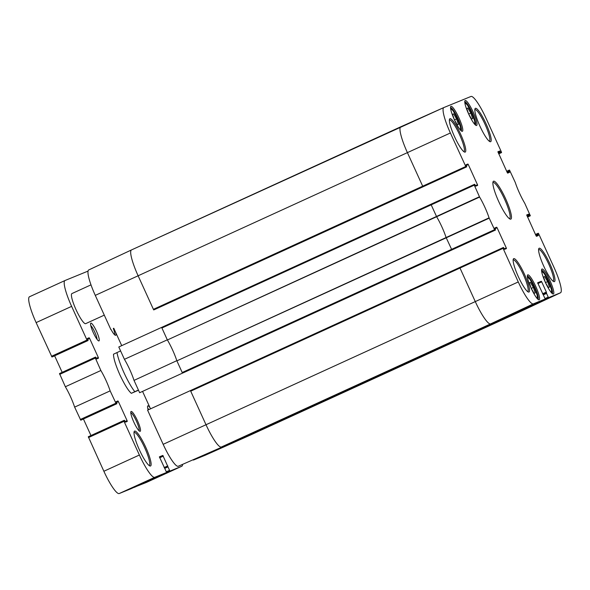 <?xml version="1.0" encoding="UTF-8"?>
<svg xmlns="http://www.w3.org/2000/svg" width="590" height="590" viewBox="0 0 590 590"><rect width="100%" height="100%" fill="white"/><g stroke="black" fill="none" stroke-linecap="round" stroke-linejoin="round"><path stroke-width="0.89" d="M454.263 119.468L452.53 114.312L453.636 113.863L456.586 118.9L458.437 124.394L457.324 124.851L454.566 120.124M456.586 118.9L454.455 119.881M453.636 113.863L452.545 114.364M468.497 113.649L466.756 108.494L467.87 108.044L470.82 113.088L472.671 118.575L471.558 119.033L468.792 114.305M470.82 113.088L468.681 114.062M467.87 108.044L466.771 108.545M531.059 287.979L529.326 282.831L530.432 282.381L533.382 287.419L535.233 292.913L534.127 293.363L531.361 288.643M533.382 287.419L531.251 288.399M530.432 282.381L529.341 282.883M545.293 282.168L543.56 277.012L544.666 276.562L547.616 281.6L549.467 287.094L548.353 287.544L545.595 282.824M547.616 281.6L545.485 282.581M544.666 276.562L543.574 277.064M104.29 315.141L85.668 323.652A16.535 2.957 -114.6 0 1 85.653 323.659A16.535 2.957 -114.6 0 1 76.081 309.787A16.535 2.957 -114.6 0 1 71.921 293.577L91 284.852M182.59 464.5A26.454 4.727 -114.6 0 1 181.801 466.24A26.454 4.727 -114.6 0 1 181.772 466.255L169.891 471.108L162.84 455.428L159.396 456.837L166.609 472.45L154.728 477.31A26.454 4.727 -114.6 0 1 139.38 455.023L124.018 421.319L123.812 420.515L124.416 420.264L125.5 422.145L127.278 421.415L127.071 420.604L118.435 401.65L117.956 400.949L116.171 401.679L116.901 403.7L116.274 403.958L110.146 390.875A21.498 3.842 65.4 0 0 100.868 370.513L95.012 357.319L95.646 357.061L96.701 358.949L98.478 358.219L98.272 357.415L89.636 338.454L89.156 337.76L87.372 338.483L88.102 340.511L87.475 340.769L86.996 340.069L71.633 306.365A26.454 4.727 -114.6 0 1 65.011 280.516A26.454 4.727 -114.6 0 1 65.04 280.501L88.065 271.09M167.708 466.469L164.647 467.863L167.708 466.469M64.981 280.53L29.53 296.741A26.454 4.727 65.4 0 0 29.5 296.755A26.454 4.727 65.4 0 0 36.123 322.605L51.964 357.002L88.102 340.511L52.591 356.744M59.502 373.558L95.012 357.319L59.502 373.558L65.357 386.752A21.498 3.842 -114.6 0 1 74.635 407.115L80.764 420.198L116.901 403.7L81.391 419.94M88.301 436.748L123.812 420.508L88.301 436.748L103.87 471.263A26.454 4.727 65.4 0 0 119.224 493.542L131.098 488.69L166.609 472.45L131.098 488.69M140.169 431.32A10.915 1.947 65.4 0 0 137.013 419.711A10.915 1.947 65.4 0 0 130.855 411.776A10.915 1.947 65.4 0 0 133.871 422.197A10.915 1.947 65.4 0 0 139.786 431.297A10.915 1.947 65.4 0 0 140.169 431.32M98.972 340.917A9.787 1.748 65.4 0 0 96.141 330.511A9.787 1.748 65.4 0 0 90.624 323.394A9.787 1.748 65.4 0 0 93.323 332.738A9.787 1.748 65.4 0 0 98.626 340.895A9.787 1.748 65.4 0 0 98.972 340.917M150.015 407.749A9.787 1.748 65.4 0 0 147.611 406.126A9.787 1.748 65.4 0 0 148.164 409.917M150.516 465.997A19.182 3.429 65.4 0 0 144.97 445.598A19.182 3.429 65.4 0 0 134.151 431.651A19.182 3.429 65.4 0 0 139.447 449.971A19.182 3.429 65.4 0 0 149.845 465.96A19.182 3.429 65.4 0 0 150.516 465.997M111.016 329.456A10.915 1.947 65.4 0 0 115.308 335.275A10.915 1.947 65.4 0 0 115.692 335.297A10.915 1.947 65.4 0 0 115.861 332.804M113.309 328.446A9.919 1.77 -114.6 0 1 114.526 334.7M130.781 412.742A9.919 1.77 -114.6 0 1 136.364 421.053A9.919 1.77 -114.6 0 1 139.004 430.722M83.433 419.011L90.963 435.531M54.634 355.814L62.164 372.342M134.247 487.251L146.261 482.495A26.454 4.727 65.4 0 0 146.291 482.48A26.454 4.727 65.4 0 0 146.32 482.465M134.011 432.47A18.187 3.252 -114.6 0 1 134.114 432.411A18.187 3.252 -114.6 0 1 144.631 447.596A18.187 3.252 -114.6 0 1 149.241 465.495A18.187 3.252 -114.6 0 1 149.13 465.532M147.736 408.302A8.127 1.453 -114.6 0 1 148.85 409.6M90.757 325.577A8.127 1.453 -114.6 0 1 94.754 332.089A8.127 1.453 -114.6 0 1 97.062 339.368M100.868 370.513L65.357 386.752M110.146 390.875L74.635 407.115M138.51 390.226L131.341 393.316L138.414 390.027M120.589 350.903L113.516 354.192C113.435 358.056 115.552 364.93 119.873 374.82C124.601 384.724 128.421 390.89 131.341 393.316M513.145 259.991A17.361 3.105 -114.6 0 1 513.226 259.947A17.361 3.105 -114.6 0 1 523.271 274.446A17.361 3.105 -114.6 0 1 527.667 291.526A17.361 3.105 -114.6 0 1 527.644 291.534A17.361 3.105 -114.6 0 1 527.585 291.556M528.95 292.035A18.356 3.282 65.4 0 0 523.64 272.514A18.356 3.282 65.4 0 0 513.285 259.165A18.356 3.282 65.4 0 0 518.352 276.695A18.356 3.282 65.4 0 0 528.301 291.998A18.356 3.282 65.4 0 0 528.95 292.035M474.168 185.194L431.194 204.848L436.674 216.825A21.498 3.842 -114.6 0 1 446.047 237.387L451.874 249.939L494.855 230.292L489.073 217.85A21.911 3.916 65.4 0 0 479.604 197.067L474.006 184.552L431.032 204.199L431.194 204.848L161.911 327.988L167.309 339.833L124.424 359.317A21.911 3.916 -114.6 0 1 134.026 380.388L139.646 392.719L182.59 373.087L182.207 372.526L182.48 373.131M494.855 230.292L139.646 392.719M495.054 228.699L497.097 227.769L496.714 227.209L494.848 227.969L495.519 230.019L183.335 372.784M497.097 227.769L506.279 247.933L504.244 248.862M502.805 247.741L503.476 247.468L504.583 249.334L506.449 248.574L506.279 247.933M537.881 283.569L541.694 281.821L541.31 281.268L537.645 282.765L545.219 299.027L533.367 303.872A26.041 4.654 -114.6 0 1 518.263 281.946L502.805 247.748L190.437 390.58L147.596 410.175L163.165 444.329A26.041 4.654 65.4 0 0 178.269 466.262L233.316 442.131L502.488 319.035L233.205 442.175L178.269 466.262M541.694 281.821L546.355 292.057L542.549 293.798M543.434 294.83L546.554 293.407L546.355 292.057M546.384 292.758L543.125 294.248L546.384 292.758M546.554 293.407L548.228 297.087L545.123 298.54M535.75 235.085L537.792 234.156L537.63 233.507L538.301 233.234L538.685 233.788L553.973 267.344A26.041 4.654 -114.6 0 1 560.5 292.78A26.041 4.654 -114.6 0 1 560.463 292.802L548.611 297.64L548.228 297.087M537.63 233.507L535.477 234.488L537.63 233.507M537.792 234.156L538.139 234.909L536.096 235.838M526.7 214.952L536.059 235.757L536.443 236.317L538.301 235.55L538.139 234.909M526.708 214.944L528.566 214.185L526.686 215.048M526.907 215.675L528.95 214.745L528.566 214.185M528.95 214.745L529.289 215.498L527.254 216.427M529.673 216.051L527.541 217.061L529.673 216.051L529.289 215.498M506.95 171.897L508.993 170.96L508.831 170.311L509.502 170.038L515.284 182.48A21.911 3.916 65.4 0 0 524.753 203.262L530.344 215.778L527.541 217.061M508.831 170.311L506.685 171.299L508.831 170.311M508.993 170.96L509.34 171.712L507.297 172.649M497.901 151.755L507.26 172.56L507.643 173.121L509.502 172.361L509.34 171.712M497.908 151.755L499.767 150.996L497.886 151.851M498.108 152.486L500.15 151.549L499.767 150.996M500.15 151.549L500.49 152.301L498.454 153.238M498.727 153.843L500.873 152.862L500.49 152.301M500.873 152.862L498.742 153.872L501.544 152.589L501.382 151.94L486.094 118.384A26.041 4.654 -114.6 0 0 470.982 96.458L443.887 107.535A26.041 4.654 -114.6 0 0 443.864 107.542L400.787 126.784A26.454 4.727 65.4 0 0 400.787 126.784A26.454 4.727 65.4 0 0 400.78 126.784A26.454 4.727 65.4 0 0 407.402 152.633L138.119 275.781L153.407 309.33L153.791 309.89L153.407 309.33L422.691 186.189L423.074 186.75L153.791 309.89M423.074 186.75L466.056 167.095L450.376 132.986A26.041 4.654 -114.6 0 1 443.864 107.542M466.056 167.095L153.688 309.934M466.255 165.51L468.298 164.573L467.914 164.02L466.048 164.78L466.727 166.822L154.536 309.588M468.298 164.573L477.48 184.736L475.444 185.666M431.032 204.199L161.749 327.347L474.006 184.552L474.677 184.279L475.783 186.145L477.649 185.385L477.48 184.736M539.149 299.823A13.725 2.449 65.4 0 0 535.182 285.228A13.725 2.449 65.4 0 0 527.445 275.242A13.725 2.449 65.4 0 0 531.229 288.355A13.725 2.449 65.4 0 0 538.67 299.794A13.725 2.449 65.4 0 0 539.149 299.823M554.401 281.629A18.356 3.282 65.4 0 0 549.091 262.108A18.356 3.282 65.4 0 0 538.736 248.759A18.356 3.282 65.4 0 0 543.803 266.289A18.356 3.282 65.4 0 0 553.752 281.592A18.356 3.282 65.4 0 0 554.401 281.629M476.587 125.486A13.725 2.449 65.4 0 0 472.612 110.891A13.725 2.449 65.4 0 0 464.876 100.905A13.725 2.449 65.4 0 0 468.659 114.017A13.725 2.449 65.4 0 0 476.101 125.456A13.725 2.449 65.4 0 0 476.587 125.486M465.178 152.102A18.356 3.282 65.4 0 0 459.868 132.58A18.356 3.282 65.4 0 0 449.521 119.239A18.356 3.282 65.4 0 0 454.58 136.769A18.356 3.282 65.4 0 0 464.529 152.065A18.356 3.282 65.4 0 0 465.178 152.102M493.535 181.204A20.834 3.724 65.4 0 0 493.041 181.816A20.834 3.724 65.4 0 0 498.793 201.714A20.834 3.724 65.4 0 0 510.085 219.082A20.834 3.724 65.4 0 0 506.368 200.423A20.834 3.724 65.4 0 0 493.535 181.204M462.353 131.304A13.725 2.449 65.4 0 0 458.386 116.709A13.725 2.449 65.4 0 0 450.642 106.724A13.725 2.449 65.4 0 0 454.433 119.836A13.725 2.449 65.4 0 0 461.867 131.275A13.725 2.449 65.4 0 0 462.353 131.304M490.629 141.696A18.356 3.282 65.4 0 0 485.319 122.174A18.356 3.282 65.4 0 0 474.972 108.833A18.356 3.282 65.4 0 0 480.031 126.363A18.356 3.282 65.4 0 0 489.98 141.659A18.356 3.282 65.4 0 0 490.629 141.696M553.383 294.004A13.725 2.449 65.4 0 0 549.415 279.409A13.725 2.449 65.4 0 0 541.672 269.423A13.725 2.449 65.4 0 0 545.462 282.536A13.725 2.449 65.4 0 0 552.896 293.975A13.725 2.449 65.4 0 0 553.383 294.004M527.335 276.142A12.729 2.272 -114.6 0 1 534.643 286.792A12.729 2.272 -114.6 0 1 537.918 299.292M541.561 270.323A12.729 2.272 -114.6 0 1 548.87 280.973A12.729 2.272 -114.6 0 1 552.151 293.473M538.596 249.585A17.361 3.105 -114.6 0 1 538.677 249.541A17.361 3.105 -114.6 0 1 548.722 264.04A17.361 3.105 -114.6 0 1 553.118 281.12A17.361 3.105 -114.6 0 1 553.096 281.135A17.361 3.105 -114.6 0 1 553.037 281.157M474.832 109.659A17.361 3.105 -114.6 0 1 474.906 109.615A17.361 3.105 -114.6 0 1 484.95 124.114A17.361 3.105 -114.6 0 1 489.346 141.194A17.361 3.105 -114.6 0 1 489.265 141.224M464.765 101.805A12.729 2.272 -114.6 0 1 472.074 112.454A12.729 2.272 -114.6 0 1 475.348 124.955M450.531 107.623A12.729 2.272 -114.6 0 1 457.84 118.273A12.729 2.272 -114.6 0 1 461.122 130.774M449.381 120.065A17.361 3.105 -114.6 0 1 449.455 120.021A17.361 3.105 -114.6 0 1 459.499 134.52A17.361 3.105 -114.6 0 1 463.895 151.601A17.361 3.105 -114.6 0 1 463.814 151.63M236.428 440.7L193.402 460.075L205.364 455.185A26.041 4.654 65.4 0 0 205.386 455.178A26.041 4.654 65.4 0 0 205.416 455.163M150.516 408.841L142.573 391.428M161.638 327.391L161.911 327.988L161.638 327.391L118.797 346.979L124.424 359.317M121.717 345.651L113.774 328.232M131.452 249.954L88.795 269.918A26.041 4.654 65.4 0 0 88.751 269.932A26.041 4.654 65.4 0 0 95.278 295.376L110.846 329.53M479.441 196.758L167.39 339.973A21.498 3.842 -114.6 0 1 176.764 360.534A21.498 3.842 -114.6 0 1 176.808 360.682L182.207 372.526L494.472 229.731M176.808 360.682L134.026 380.388M190.437 390.58L206.006 424.734L163.165 444.329M502.805 247.748L190.548 390.536L190.71 391.185L459.994 268.044L475.282 301.593L206.006 424.734A26.454 4.727 65.4 0 0 221.353 447.021L490.637 323.881L502.488 319.035L545.219 299.027L502.488 319.035M236.487 440.833L248.449 435.944L205.364 455.185M236.465 440.686L505.881 317.649L517.725 312.803L248.449 435.944A26.454 4.727 65.4 0 0 248.471 435.936A26.454 4.727 65.4 0 0 248.479 435.929A26.454 4.727 65.4 0 0 248.508 435.914M489.073 217.85L176.889 360.859L489.199 218.167M167.309 339.833A21.498 3.842 -114.6 0 1 167.39 339.973L479.604 197.067M492.893 182.62A19.846 3.547 -114.6 0 1 493.034 182.524A19.846 3.547 -114.6 0 1 493.063 182.517A19.846 3.547 -114.6 0 1 504.546 199.162A19.846 3.547 -114.6 0 1 509.539 218.617A19.846 3.547 -114.6 0 1 509.377 218.669M450.627 108.671A11.741 2.095 -114.6 0 1 457.383 118.487A11.741 2.095 -114.6 0 1 460.392 130.021M464.854 102.852A11.741 2.095 -114.6 0 1 471.617 112.668A11.741 2.095 -114.6 0 1 474.618 124.202M527.423 277.189A11.741 2.095 -114.6 0 1 534.186 287.006A11.741 2.095 -114.6 0 1 537.188 298.54M541.65 271.37A11.741 2.095 -114.6 0 1 548.412 281.187A11.741 2.095 -114.6 0 1 551.414 292.721M162.84 455.428L159.381 457.014M163.319 456.122L159.669 457.796M167.781 465.901L164.131 467.575M167.833 466.948L164.883 468.305M169.411 470.414L166.454 471.764M169.891 471.108L134.38 487.347M181.772 466.255L146.261 482.495M71.633 306.365L36.123 322.605M86.996 340.069L51.485 356.308M87.475 340.769L51.964 357.002M89.156 337.76L87.364 338.579M89.636 338.454L87.674 339.353M98.272 357.415L96.31 358.307M95.219 358.123L59.715 374.362M115.795 403.265L80.284 419.505M116.274 403.958L80.764 420.198M117.956 400.949L116.164 401.768M118.435 401.65L116.473 402.542M127.071 420.604L125.109 421.503M124.018 421.319L88.515 437.559M139.38 455.023L103.87 471.263M154.728 477.31L119.224 493.542M116.968 352.562A26.454 4.727 65.4 0 0 124.055 372.865A26.454 4.727 65.4 0 0 134.8 391.679M451.874 249.939L182.59 373.087M541.31 281.268L537.638 282.949M467.914 164.02L466.034 164.876M400.743 126.798L131.526 249.917A26.454 4.727 65.4 0 0 131.496 249.931A26.454 4.727 65.4 0 0 138.119 275.781L95.278 295.376M443.842 107.55L131.496 249.931A26.454 4.727 65.4 0 0 131.489 249.931L88.751 269.932M459.831 267.395L459.994 268.044L502.968 248.39M518.263 281.946L475.282 301.593A26.454 4.727 65.4 0 0 490.637 323.881L533.367 303.872M505.733 317.516L548.611 297.64M560.463 292.802L517.725 312.803A26.454 4.727 65.4 0 0 517.762 312.788A26.454 4.727 65.4 0 0 517.769 312.781A26.454 4.727 65.4 0 0 517.806 312.766M450.376 132.986L407.402 152.633L422.691 186.189L465.672 166.542M496.714 227.209L494.833 228.072M460.62 130.279L460.429 126.806L457.501 118.715L453.157 110.846L450.583 108.324M474.854 124.46L474.662 120.987L471.735 112.897L467.391 105.027L464.809 102.505M537.424 298.798L537.225 295.325L534.297 287.234L529.953 279.358L527.379 276.835M551.65 292.979L551.458 289.506L548.53 281.415L544.187 273.546L541.613 271.024M181.801 466.24L146.291 482.48M65.011 280.516L29.5 296.755M205.386 455.178L517.762 312.788L560.5 292.78"/></g></svg>
